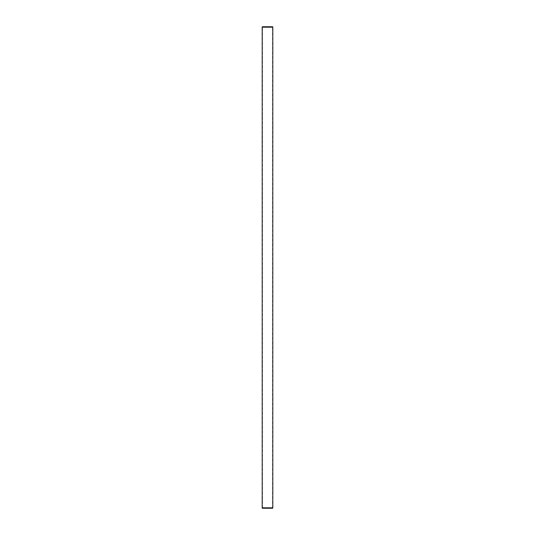 <?xml version="1.0" encoding="UTF-8"?>
<svg xmlns="http://www.w3.org/2000/svg" width="535" height="535" viewBox="0 0 535 535"><rect width="100%" height="100%" fill="white"/><g stroke="black" fill="none" stroke-linecap="round" stroke-linejoin="round"><path stroke-width="0.4" stroke-dasharray="2.67 2.01" d="M272.683 508.25L262.317 508.25M267.5 508.25L272.509 508.25L267.5 508.25M272.796 507.815L262.203 507.815M272.796 27.185L262.203 27.185M272.683 26.75L262.317 26.75M267.5 26.75L272.509 26.75L267.5 26.75M272.509 508.25L272.509 26.75M262.491 508.25L262.491 26.75"/><path stroke-width="0.8" d="M262.203 507.815L262.317 508.25L272.683 508.25L272.796 507.815L272.796 27.185L262.203 27.185L262.203 507.815L272.796 507.815M262.203 27.185L262.317 26.75L272.683 26.75L272.796 27.185"/></g></svg>
